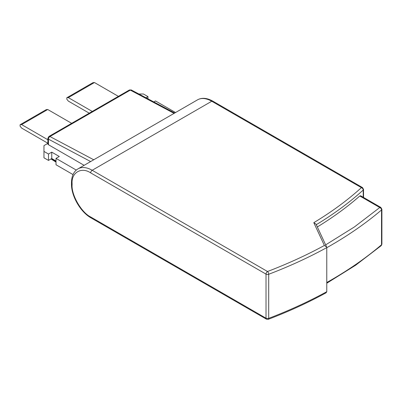 <?xml version="1.0" encoding="UTF-8"?>
<svg xmlns="http://www.w3.org/2000/svg" width="402" height="402" viewBox="0 0 402 402"><rect width="100%" height="100%" fill="white"/><g stroke="black" fill="none" stroke-linecap="round" stroke-linejoin="round"><path stroke-width="0.6" d="M316.279 224.688A390.749 225.597 0 0 0 363.207 190.045A2.131 1.467 -132.3 0 0 361.408 187.649A2.131 1.231 -60 0 1 362.473 187.543L212.819 101.138A2.131 1.231 120 0 0 211.753 101.244A28.416 16.407 -120 0 0 197.543 99.837L77.983 168.865A28.416 16.407 60 0 1 92.189 170.272A2.131 1.231 120 0 0 90.681 172.885L266.018 274.114A2.131 1.231 -60 0 1 267.526 271.506A2.131 0.96 69.1 0 1 268.702 274.27A426.276 246.104 0 0 0 326.776 247.607L326.625 246.984L324.384 245.476C306.721 255.089 287.767 263.767 267.526 271.506L92.189 170.272L211.753 101.244L361.408 187.649C347.549 200.231 331.68 211.904 313.801 222.668L324.384 245.476M326.63 246.984L316.022 224.135L313.801 222.668M326.776 291.691A426.276 246.104 0 0 1 268.702 318.359A2.131 1.231 0 0 1 266.018 318.203L90.681 216.969A2.131 1.231 -60 0 0 91.123 217.949L266.461 319.178A2.131 1.231 -60 0 1 266.018 318.203L266.018 274.114A2.131 1.231 0 0 0 268.702 274.27L268.702 318.359A2.131 0.96 69.1 0 1 268.285 319.324C288.862 311.455 308.118 302.626 326.052 292.822L326.776 291.691L326.776 247.607M317.329 226.954A390.749 225.597 0 0 0 359.795 195.995L379.769 207.527L354.343 226.989L325.645 244.873M326.776 282.5A420.587 242.823 0 0 0 381.533 244.763A2.131 1.231 0 0 0 381.9 244.074L381.151 245.697A2.131 1.442 -130.4 0 0 381.533 244.763L381.533 209.96A2.131 1.442 -130.4 0 0 379.769 207.527A2.131 1.231 -60 0 1 380.835 207.422L360.634 195.764L359.795 195.995M84.118 165.322L48.486 144.75L48.486 139.172L90.641 161.559M47.858 143.373L43.964 145.619L43.964 151.423L48.486 154.031L51.752 152.147L59.29 156.494L56.019 158.383L76.279 170.081M138.866 93.993L143.434 93.993L147.951 96.606L145.956 97.756M153.805 101.927L155.489 100.957L175.548 112.535M174.101 113.374L130.308 90.123L49.928 136.529A2.131 1.231 60 0 0 48.923 136.454L47.858 138.303L47.858 143.881A2.131 1.231 0 0 0 48.486 144.75M118.384 96.354L94.45 82.536L68.325 97.621L92.259 111.439M94.45 82.536L92.942 82.671L66.822 97.756L66.822 99.224L68.325 101.098L89.244 113.178M71.662 123.329L47.732 109.51L21.607 124.595L47.858 139.75M47.732 109.51L46.225 109.645L20.1 124.731L20.1 126.198L21.607 128.072L47.858 143.233M43.964 151.423L43.964 157.805L48.486 160.413L51.752 158.524L56.019 160.986M147.951 98.817L147.951 96.606M73.023 174.584L56.019 164.765L56.019 158.383M51.752 152.147L51.752 158.524M48.486 154.031L48.486 160.413M66.822 97.756L68.325 97.621M20.1 124.731L21.607 124.595M47.858 138.303A2.131 1.231 0 0 0 48.486 139.172A2.131 1.281 118 0 1 49.928 136.529L93.721 159.78M77.983 168.865C73.762 171.403 71.591 176.026 71.471 182.744A2.131 1.231 0 0 0 72.094 183.619C71.265 172.518 81.485 166.614 90.681 172.885M90.681 216.969C81.485 212.623 71.265 194.915 72.094 184.774L72.094 183.619M363.207 197.246L363.207 190.045A2.131 1.231 0 0 0 363.539 189.387L362.473 187.543M131.369 90.013A2.131 1.281 118 0 0 130.308 90.123A2.131 1.231 -120 0 0 129.303 90.048L131.369 90.013L174.704 113.022M71.471 182.744L71.471 183.905A2.131 1.231 0 0 0 72.094 184.774M381.9 244.074L381.9 209.271A2.131 1.231 180 0 1 381.533 209.96A420.587 242.823 180 0 1 326.776 247.697M56.019 161.413L51.567 158.634M212.819 101.138C206.94 97.887 201.849 97.45 197.543 99.837M48.923 136.454L129.303 90.048M91.123 217.949C80.511 212.1 71.229 196.02 71.471 183.905M363.539 197.437L363.539 189.387M266.461 319.178L268.285 319.324M381.151 245.697L355.589 265.265L326.776 283.229M56.019 162.112L50.984 158.971M381.9 209.271L380.835 207.422"/></g></svg>

